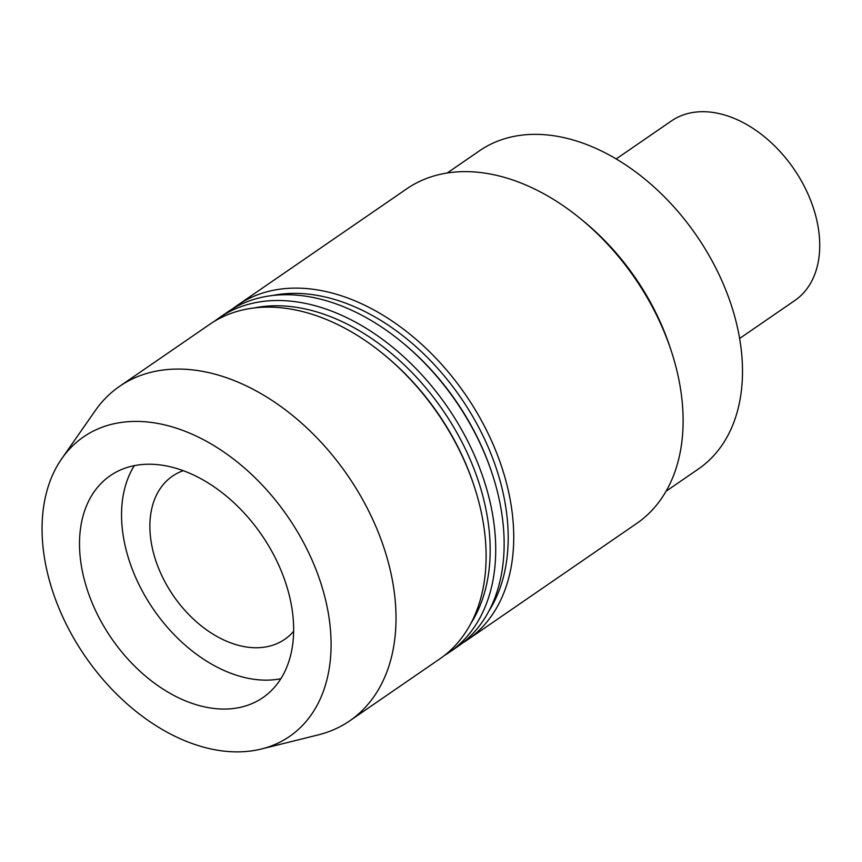 <?xml version="1.0" encoding="UTF-8"?>
<svg xmlns="http://www.w3.org/2000/svg" width="862" height="862" viewBox="0 0 862 862"><rect width="100%" height="100%" fill="white"/><g stroke="black" fill="none" stroke-linecap="round" stroke-linejoin="round"><path stroke-width="1.29" d="M293.651 631.296A99.033 67.031 55.5 0 1 284.74 639.324A99.033 67.031 55.5 0 1 159.459 570.364A99.033 67.031 55.5 0 1 172.497 476.136A99.033 67.031 55.5 0 1 183.186 470.695M134.321 465.663A134.677 91.167 -124.5 0 0 153.511 609.402A134.677 91.167 -124.5 0 0 280.872 678.728M280.635 569.48A134.677 91.167 55.5 0 1 262.899 697.617A134.677 91.167 55.5 0 1 111.467 638.311A134.677 91.167 55.5 0 1 110.25 475.684A134.677 91.167 55.5 0 1 280.635 569.48M739.639 338.464L794.861 300.482A108.935 73.733 -124.5 0 0 809.202 196.838A108.935 73.733 -124.5 0 0 671.39 120.971L616.179 158.953M255.68 750.231A181.785 123.05 55.5 0 1 82.86 652.922A181.785 123.05 55.5 0 1 61.762 458.67A181.785 123.05 55.5 0 1 287.962 516.92A181.785 123.05 55.5 0 1 261.445 748.992A181.785 123.05 55.5 0 1 255.68 750.231M61.762 458.67L95.229 410.678A203.012 137.414 55.5 0 1 119.581 386.338A203.012 137.414 55.5 0 1 347.849 475.727A203.012 137.414 55.5 0 1 349.67 720.869A203.012 137.414 55.5 0 1 318.229 734.898L261.445 748.992M119.581 386.338L209.671 324.371A203.012 137.414 55.5 0 1 383.612 354.293A203.012 137.414 55.5 0 1 474.035 485.759A203.012 137.414 55.5 0 1 439.771 658.902L349.67 720.869M383.612 354.293L384.872 355.327A199.047 134.731 55.5 0 1 473.529 484.228L474.035 485.759M254.301 307.939A199.047 134.731 55.5 0 1 442.939 410.323A199.047 134.731 55.5 0 1 471.072 623.107M214.573 321.214A203.012 137.414 55.5 0 1 219.282 317.766A203.012 137.414 55.5 0 1 447.55 407.155A203.012 137.414 55.5 0 1 449.371 652.297A203.012 137.414 55.5 0 1 444.469 655.443M219.282 317.766L227.687 311.979A203.012 137.414 55.5 0 1 401.638 341.902A203.012 137.414 55.5 0 1 492.062 473.367A203.012 137.414 55.5 0 1 457.787 646.511L449.371 652.297M401.638 341.902L402.888 342.936A199.047 134.731 55.5 0 1 491.545 471.826L492.062 473.367M272.317 295.547A199.047 134.731 55.5 0 1 460.954 397.932A199.047 134.731 55.5 0 1 489.088 610.705M232.6 308.822A203.012 137.414 55.5 0 1 237.298 305.374A203.012 137.414 55.5 0 1 465.566 394.764A203.012 137.414 55.5 0 1 467.398 639.906A203.012 137.414 55.5 0 1 462.485 643.052M237.298 305.374L406.67 188.875A203.012 137.414 55.5 0 1 580.611 218.797A203.012 137.414 55.5 0 1 671.035 350.263A203.012 137.414 55.5 0 1 636.759 523.406L467.398 639.906M580.611 218.797L583.746 221.372A193.11 130.712 55.5 0 1 669.763 346.416L671.035 350.263M447.206 173.003L479.552 150.764A193.11 130.712 55.5 0 1 696.679 235.8A193.11 130.712 55.5 0 1 698.425 468.982L666.078 491.221"/></g></svg>
